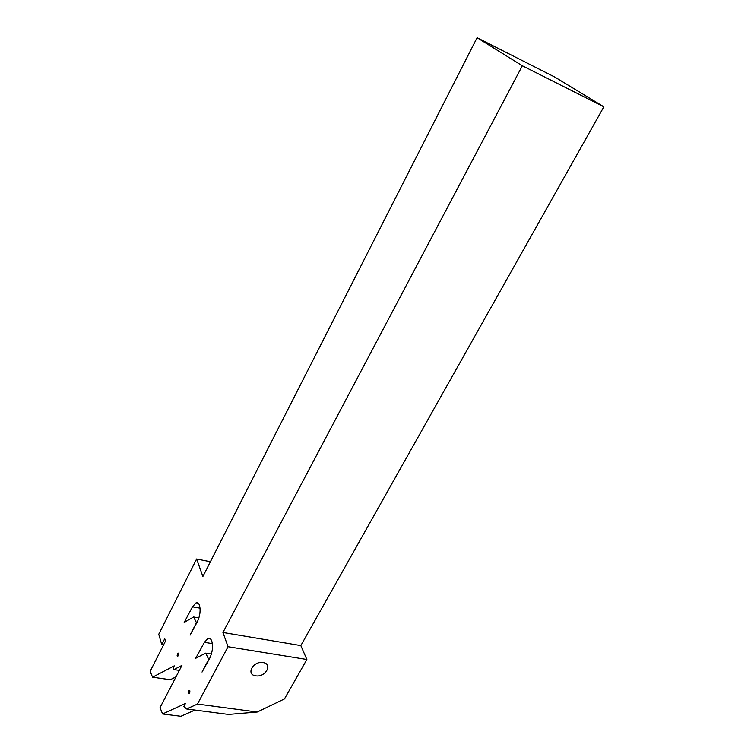 <?xml version="1.0" encoding="UTF-8"?>
<svg xmlns="http://www.w3.org/2000/svg" width="754" height="754" viewBox="0 0 754 754"><rect width="100%" height="100%" fill="white"/><g stroke="black" fill="none" stroke-linecap="round" stroke-linejoin="round"><path stroke-width="1.13" d="M199.48 605.311C198.707 603.209 197.595 602.38 196.134 602.804L192.477 606.829L184.174 622.455L193.608 616.998L196.483 622.71L190.083 635.132L197.435 621.598C200.055 615.754 200.734 610.325 199.48 605.311M211.799 641.183C210.941 638.827 209.697 637.893 208.076 638.374L204.4 642.333L195.691 658.299L205.653 653.143L208.735 659.373L202.025 672.068L209.744 658.251C212.477 652.238 213.165 646.555 211.799 641.183M194.928 710.07L180.894 716.3L162.6 713.981L185.427 703.491L183.891 706.404L186.577 708.977L197.454 704.066L257.227 712.03L284.447 698.939L306.859 659.496L300.837 645.594L603.86 106.823L554.982 77.162L477.084 37.7L202.883 576.508L196.615 558.987L158.755 634.265L161.752 644.585L163.58 644.868M306.859 659.496L228.038 646.725L222.939 632.483L522.343 65.758L477.084 37.7M197.454 704.066L228.038 646.725M210.394 561.749L196.615 558.987M186.577 708.977L228.528 714.443L257.227 712.03M162.6 713.981L160.018 707.657L181.931 665.424L173.891 669.59L173.316 667.639L174.231 665.867L152.562 677.196L150.14 671.362L165.465 641.136L164.74 638.685L161.752 644.585M603.86 106.823L522.343 65.758M300.837 645.594L222.939 632.483M179.348 670.391L173.891 669.59M189.923 692.144L189.754 690.325L188.858 690.721L188.462 692.775L189.122 693.661L189.923 692.144M211.403 654.048L205.653 653.143M189.735 691.05L188.858 690.721M189.876 691.955L188.764 691.776M189.461 692.728L188.462 692.775M189.386 692.935L188.868 692.983M178.538 654.849L178.396 653.143L177.539 653.567L177.152 655.537L177.774 656.338L178.538 654.849M176.002 676.838L170.3 679.722L152.562 677.196M198.915 617.912L193.608 616.998M178.368 653.888L177.539 653.567M178.51 654.755L177.444 654.576M178.076 655.499L177.152 655.537M178.019 655.669L177.539 655.707M200.055 608.167L192.477 606.829M212.355 643.624L204.4 642.333M263.033 662.587C273.118 663.85 265.446 677.648 255.738 675.829C245.597 674.679 253.221 660.711 263.033 662.587M197.501 657.365L196.606 657.224M185.795 621.513L185.041 621.39M198.151 603.172L196.134 602.804M210.253 638.732L208.076 638.374"/></g></svg>
